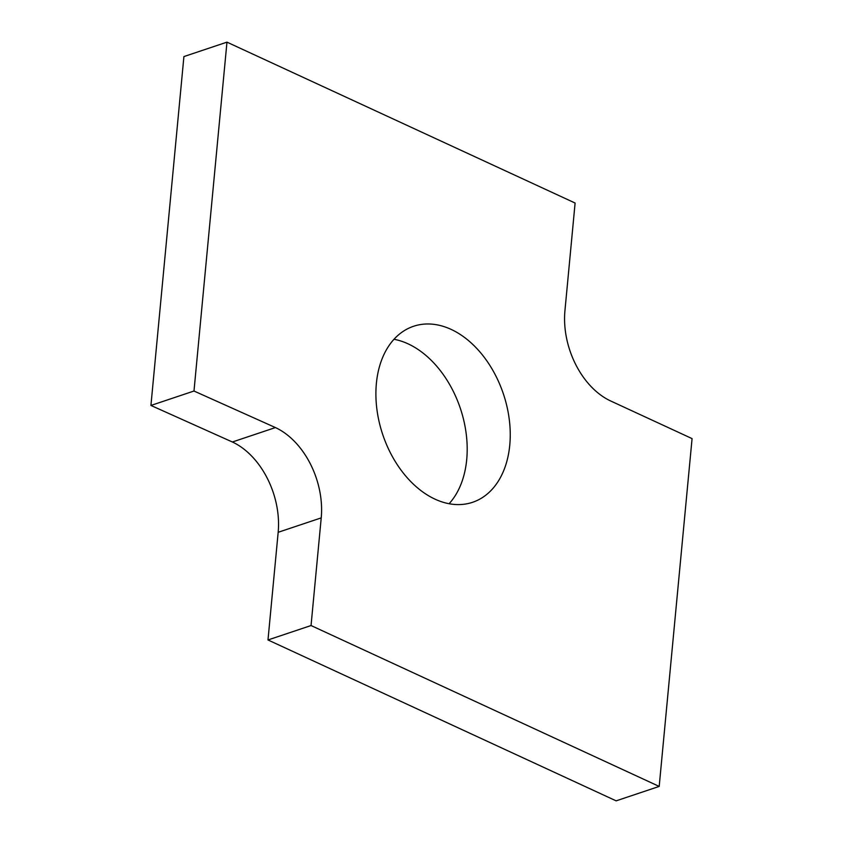 <?xml version="1.0" encoding="UTF-8"?>
<svg xmlns="http://www.w3.org/2000/svg" width="843" height="843" viewBox="0 0 843 843"><rect width="100%" height="100%" fill="white"/><g stroke="black" fill="none" stroke-linecap="round" stroke-linejoin="round"><path stroke-width="1.26" d="M232.373 441.995L150.929 405.451L183.911 56.576L226.967 42.15L575.105 203.037L564.936 310.698A72.445 49.684 71.5 0 0 610.732 401.005L692.071 438.602L659.194 786.424L616.138 800.85L267.99 639.963L278.169 532.302A72.445 49.684 71.5 0 0 232.373 441.995L275.429 427.57L193.985 391.026L150.929 405.451M267.99 639.963L311.046 625.538L321.225 517.876A72.445 49.684 71.5 0 0 275.429 427.57M311.046 625.538L659.194 786.424M193.985 391.026L226.967 42.15M435.051 499.172A92.825 63.657 71.5 0 0 472.575 502.302A92.825 63.657 71.5 0 0 503.44 394.06A92.825 63.657 71.5 0 0 413.586 326.273A92.825 63.657 71.5 0 0 376.832 408.76A92.825 63.657 71.5 0 0 435.051 499.172M449.108 503.724A92.825 63.657 71.5 0 0 460.383 408.486A92.825 63.657 71.5 0 0 393.997 339.276M321.225 517.876L278.169 532.302"/></g></svg>
